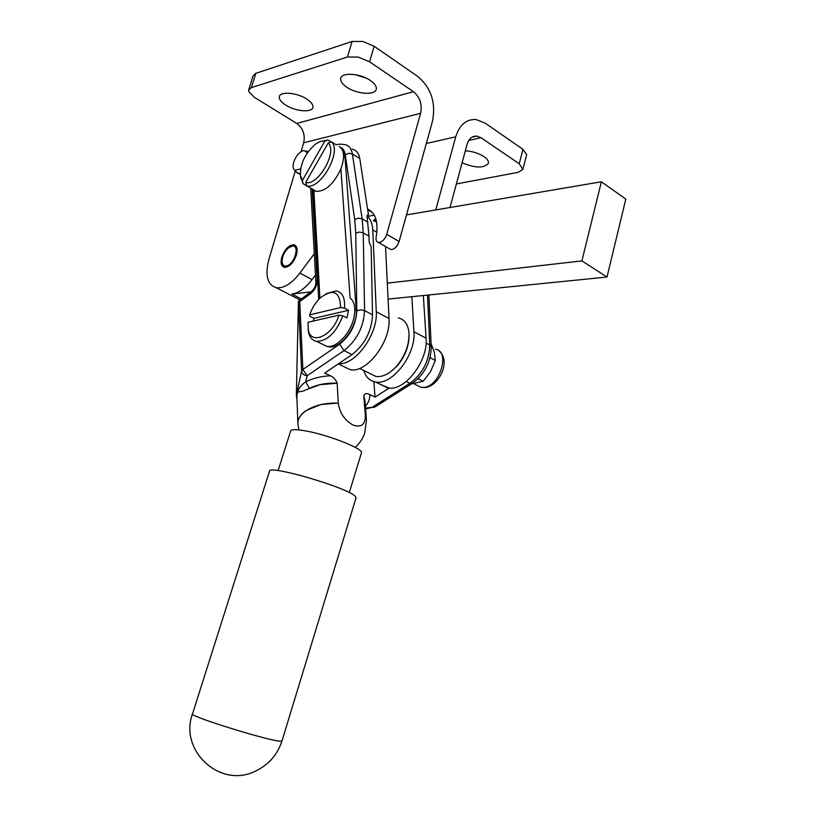 <?xml version="1.0" encoding="UTF-8"?>
<svg xmlns="http://www.w3.org/2000/svg" width="816" height="816" viewBox="0 0 816 816"><rect width="100%" height="100%" fill="white"/><g stroke="black" fill="none" stroke-linecap="round" stroke-linejoin="round"><path stroke-width="1.22" d="M423.331 295.535L426.085 338.171C428.329 360.223 405.736 390.425 389.14 388.1L375.064 397.106L369.689 394.536C370.127 398.616 368.679 402.512 365.364 406.246M430.226 356.847L430.807 358.122L435.346 360.478L434.326 352.277L431.072 343.516M411.59 383.806L423.188 381.296L430.562 371.566L435.346 360.478M419.016 377.757L418.618 379.001L423.188 381.296M418.618 379.001L417.782 379.022M298.829 301.206L302.012 299.941M298.748 300.91L299.747 301.604L302.869 369.464L339.68 344.168C350.288 335.662 355.99 324.554 356.806 310.825L355.766 233.101L354.736 219.606L345.27 154.744C344.668 150.889 343.036 148.39 340.384 147.247M373.595 407.5L372.943 406.776L409.867 383.336L412.559 383.204M471.954 137.221L476.891 136.119C472.168 135.864 468.894 138.649 467.058 144.452L449.993 207.519M311.069 291.873L291.914 294.066C298.666 293.066 305.378 288.252 312.069 279.602L315.466 275.063M314.303 253.715L299.849 273.136C291.618 283.652 283.764 288.517 276.287 287.732C267.26 284.815 264.823 275.257 268.994 259.039L295.3 170.891M435.754 209.936L455.705 136.833C459.53 124.838 466.303 119.065 476.024 119.524L485 123.043L522.985 149.348L526.667 154.683L522.893 169.32L519.231 163.751L481.052 137.741L476.891 136.119M373.463 220.524L375.86 218.994M375.799 218.821L373.33 220.534M472.739 136.782L473.423 136.884M462.101 162.761C475.34 168.229 484.123 168.402 488.427 163.282C488.825 161.17 487.295 158.916 483.827 156.519C478.462 153.153 472.291 151.246 465.334 150.807M456.368 183.957L518.303 172.309L522.893 169.32M367.027 216.199C370.525 218.974 372.443 223.553 372.779 229.928L376.278 311.753C378.043 334.213 355.113 365.578 338.793 363.559L324.727 373.055L330.398 375.768C333.581 377.186 335.825 379.685 337.151 383.245L319.882 384.693L305.521 390.038C299.849 393.19 296.84 389.018 296.891 397.331L296.932 398.279M366.353 418.843L364.905 400.432L363.783 395.903L365.374 415.721C365.282 424.697 361.162 427.798 352.991 425.034C344.617 420.291 339.701 412.998 338.263 403.155L337.151 383.265C326.808 382.735 317.546 384.448 309.366 388.385L305.745 381.796C312.905 378.257 321.116 376.247 330.398 375.768M364.874 399.86L363.783 395.903C364.66 393.434 366.629 392.975 369.689 394.536M373.83 381.582L375.064 397.106M338.263 403.043L320.923 404.491L306.408 410.397C300.767 414.232 297.922 418.486 297.881 423.167L297.901 423.749M278.103 470.618L290.598 431.103C291.037 429.257 296.126 429.206 305.888 430.95C328.338 434.908 363.579 448.841 361.478 452.758L361.406 452.992M282.02 740.836L280.928 741.173C272.075 741.989 186.66 715.51 192.545 713.796L269.453 471.393C266.699 463.876 349.697 488.162 355.46 496.607L355.98 498.035M366.425 419.495L365.364 415.609M298.442 301.012L296.33 395.281L301.594 371.137L298.452 302.012L296.341 395.046M298.452 302.012L298.452 301.063M367.078 215.791L368.455 214.761L359.795 158.6C358.877 153.265 356.398 150.134 352.359 149.185M354.736 219.606L358.377 218.147L362.141 218.851L363.263 232.907L369.036 236.212L369.148 242.128L371.137 246.911L372.514 314.813C371.627 331.245 364.803 344.515 352.043 354.603L338.793 363.559M368.455 214.761L367.057 216.913L369.036 236.212M355.766 233.101L359.468 232.04L363.263 232.907L364.579 310.621C363.63 327.114 356.776 340.445 344.005 350.615L307.112 375.758L302.869 369.464L301.594 371.137C302.042 373.81 303.878 375.35 307.112 375.758L305.745 381.796C300.206 385.713 297.167 390.466 296.606 396.056L296.963 399.177M322.075 344.046L326.859 346.412C336.396 348.432 350.951 332.948 354.011 317.21C355.766 307.999 354.45 301.543 350.084 297.84L340.915 168.871C344.933 157.58 344.362 150.103 339.211 146.431M313.844 189.955L319.923 298.166M301.053 151.603L303.674 142.81C305.357 134.691 303.052 128.234 296.759 123.451L254.357 97.328L248.768 91.596L248.645 90.127L251.389 87.618L255.826 73.328L352.063 41.473L347.483 57.008L358.204 57.069L369.587 61.812L413.477 91.708C419.965 97.145 422.341 104.336 420.607 113.302L386.733 234.325C384.754 239.629 381.98 242.332 378.41 242.434C376.441 241.883 375.697 240.037 376.176 236.895C378.522 222.197 375.646 212.884 367.557 208.978M281.826 257.122C284.845 249.125 288.854 245.004 293.862 244.769C297.024 245.769 297.891 249.155 296.453 254.918C293.423 262.946 289.415 267.077 284.417 267.322C281.224 266.291 280.357 262.895 281.826 257.122M290.812 246.452L295.412 245.483M284.009 267.22L282.244 263.099M286.1 265.975C283.999 266.169 282.683 265.037 282.183 262.599C281.806 257.315 283.835 252.47 288.262 248.064L292.067 246.106C300.502 244.361 294.229 265.384 286.1 265.975M296.004 171.656L298.258 173.39L300.288 173.267M300.645 168.922L294.811 170.35C292.944 168.973 292.577 166.219 293.729 162.088C296.167 155.509 299.584 151.633 303.97 150.45L307.397 152.837M389.314 248.696L390.793 249.543C394.373 249.461 397.147 246.789 399.106 241.526L432.48 121.268C436.07 102.775 431.164 87.842 417.782 76.48L374.126 46.237L362.773 41.473L352.063 41.473M255.826 73.328L253.062 75.908L248.829 89.525M355.368 74.695L366.007 78.04M346.902 87.292C342.404 84.252 340.343 81.335 340.7 78.55C341.292 72.104 360.131 73.246 370.321 80.458C374.707 83.507 376.696 86.374 376.288 89.087C375.493 95.503 357.051 94.309 346.902 87.292M285.763 105.131C281.183 102.184 279.031 99.409 279.307 96.808C279.725 91.137 296.851 92.473 306.694 99.022C311.182 101.98 313.262 104.713 312.946 107.243C312.355 112.894 295.576 111.537 285.763 105.131M347.483 57.008L251.389 87.618M367.363 216.475L374.248 215.149M373.351 220.544L376.156 220.065M406.49 214.904L601.372 181.784L581.91 260.896L387.314 283.152L389.018 318.515C391.017 341.71 366.517 373.626 350.217 369.679L343.465 366.394M388.079 299.084L607.012 277.032L625.811 199.104L601.372 181.784M607.012 277.032L581.91 260.896M374.544 221.238L376.543 221.83M385.54 246.534L387.314 283.152M389.14 388.1L380.797 384.571M411.845 296.687L413.916 331.724C416.16 354.705 391.833 386.019 375.37 381.939C369.648 380.827 365.762 376.992 363.722 370.454M409.051 335.855C408.836 346.841 404.777 356.98 396.851 366.262L390.721 371.698M398.29 317.903C404.45 319.28 408.01 324.187 408.949 332.612L408.989 333.05C409.285 345.046 405.022 356.245 396.188 366.68C389.232 374.034 382.48 377.288 375.941 376.451L370.066 373.565M312.385 189.098L313.864 190.414M340.915 168.871C333.846 183.865 325.645 191.383 316.312 191.393L313.976 190.485M332.438 142.463L335.172 144.157L331.418 141.841L328.236 142.933L305.694 182.407L306.857 185.885C320.586 189.914 342.343 151.042 331.418 141.841M306.316 185.762L307.122 186.232M306.286 185.609L303.052 183.722L302.43 180.377L324.86 141.066L328.032 139.975L320.27 141.566M300.553 176.317L303.052 183.722M328.032 139.975L331.174 141.923M316.312 191.393L306.836 185.926M302.43 180.377L300.482 175.664C300.033 164.393 304.745 154.122 314.639 144.84C318.424 141.862 321.841 140.597 324.86 141.066M328.236 142.933C337.834 151.643 317.812 186.568 305.694 182.407M313.242 321.076L314.027 318.322L309.988 316.282L309.682 314.843L340.629 307.54L344.485 308.183C345.27 298.136 342.506 292.373 336.212 290.884L325.972 293.74M344.485 308.183L348.554 310.304L346.912 317.903L342.832 315.792L338.977 315.149L308.02 322.269L308.407 331.612C309.478 337.304 312.242 340.558 316.679 341.384C327.522 341.027 336.243 332.489 342.832 315.792M308.122 328.96L308.407 331.612M348.554 310.304L314.027 318.322M338.977 315.149C332.612 336.335 310.111 345.994 308.132 329.052M309.682 314.843C312.008 308.101 315.517 302.44 320.219 297.881C333.265 288.272 340.068 291.496 340.629 307.54M435.479 349.258C450.35 350.962 440.263 385.835 424.351 387.355L421.076 387.345L417.068 385.346M365.507 408.092L374.993 407.011L411.896 383.612C424.432 374.513 430.868 362.304 431.225 346.973L429.736 344.984L427.513 295.117M406.215 381.521L409.867 383.336C422.586 373.799 429.216 361.019 429.736 344.984L426.074 343.057M365.568 408.918L375.666 406.582M301.298 298.901L291.914 294.066M312.069 279.602L299.849 273.136M426.319 143.483L455.705 136.833M519.231 163.751L522.985 149.348M468.772 140.454L481.052 137.741M312.171 189.434L317.189 280.276C317.036 285.569 314.874 289.996 310.702 293.576L299.747 301.604M310.702 293.576L311.702 291.271M296.932 398.3L297.881 423.31C297.911 418.618 300.757 414.344 306.418 410.499C315.068 405.124 325.686 402.676 338.263 403.155M318.73 299.38L312.64 189.71M341.782 148.9L344.954 156.376L356.245 309.621C358.173 326.42 339.487 350.717 328.124 346.525M317.189 280.276L315.884 282.662M339.68 344.168L344.005 350.615L352.043 354.603M356.806 310.825L360.641 309.815L364.579 310.621L372.514 314.813M343.587 157.172L344.954 156.376M354.807 310.366L356.245 309.621M345.27 154.744L348.769 153.286L352.4 154.03L362.141 218.851L367.873 222.187M335.988 144.932C337.324 144.055 340.343 143.953 345.025 144.626C349.044 145.554 351.502 148.685 352.4 154.03L359.795 158.6M420.607 113.302L303.674 142.81M369.587 61.812L374.126 46.237M296.759 123.451L413.477 91.708M399.106 241.526L386.733 234.325M376.849 232.285L372.779 229.928M389.018 318.515L376.278 311.753M426.085 338.171L413.916 331.724M413.641 383.642L421.076 387.345L425.156 387.6C439.151 385.937 451.115 361.345 439.355 351.196M431.215 346.759L428.879 294.974M298.636 300.91L311.192 291.7M301.206 300.533L276.287 287.732M297.881 423.31L298.778 429.889M355.246 447.382C359.703 443.343 362.885 438.488 364.803 432.827L366.455 420.148M192.545 713.796C178.816 750.353 219.892 788.654 254.99 771.365C268.362 765.122 277.358 754.984 281.989 740.948L356.041 497.821M361.478 452.758L349.289 492.609M310.743 188.608L315.874 282.54C315.955 285.263 314.65 288.13 311.926 291.159M367.302 215.291L367.894 214.843M296.412 396.066L296.973 399.34M293.862 244.769L294.984 245.371M282.183 262.599L282.367 264.078M300.359 174.624L298.258 173.39M294.811 170.35L297.238 172.992M306.194 151.011L307.234 151.266M390.793 249.543L378.41 242.434M372.494 212.578L367.679 209.743M350.217 369.679L338.314 363.885M387.671 387.926L375.37 381.939M300.482 175.664L300.747 178.306M326.859 346.412L316.679 341.384M396.851 366.262L396.188 366.68M359.581 368.424L375.941 376.451"/></g></svg>
